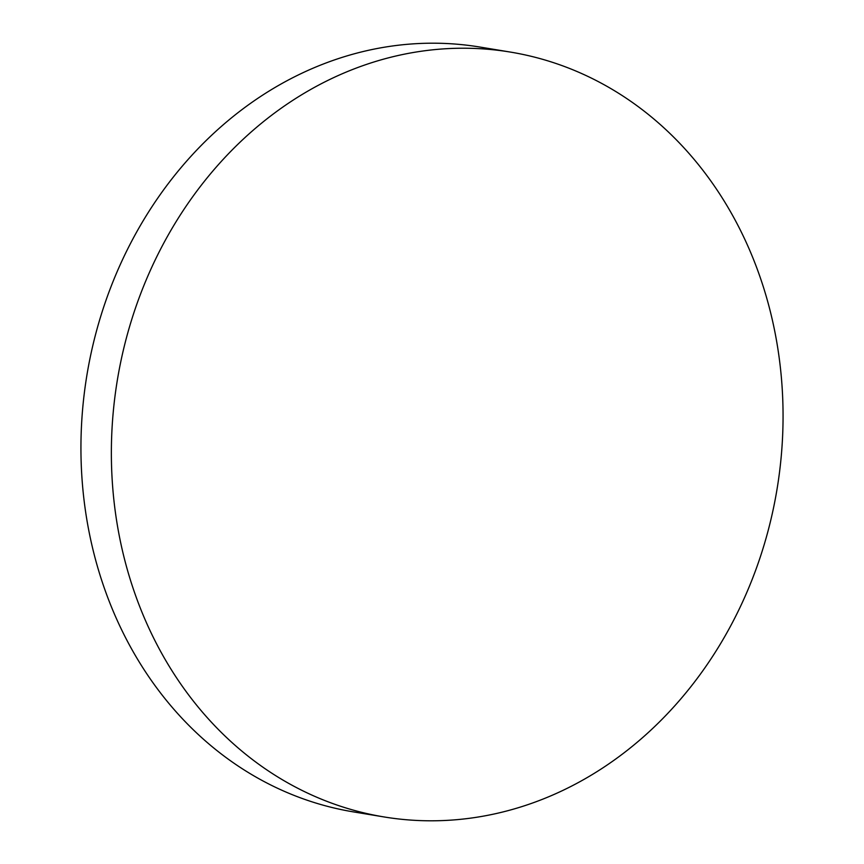 <?xml version="1.0" encoding="UTF-8"?>
<svg xmlns="http://www.w3.org/2000/svg" width="864" height="864" viewBox="0 0 864 864"><rect width="100%" height="100%" fill="white"/><g stroke="black" fill="none" stroke-linecap="round" stroke-linejoin="round"><path stroke-width="1.3" d="M330.977 78.894A387.612 334.325 99.4 0 0 132.116 585.349A387.612 334.325 99.4 0 0 383.983 816.934A387.612 334.325 99.4 0 0 563.447 790.139A387.612 334.325 99.4 0 0 762.307 283.673A387.612 334.325 99.4 0 0 510.44 52.088A387.612 334.325 99.4 0 0 330.977 78.894M510.44 52.088L480.017 47.066A387.612 334.325 99.4 0 0 300.553 73.861A387.612 334.325 99.4 0 0 101.693 580.327A387.612 334.325 99.4 0 0 353.56 811.912L383.983 816.934"/></g></svg>
